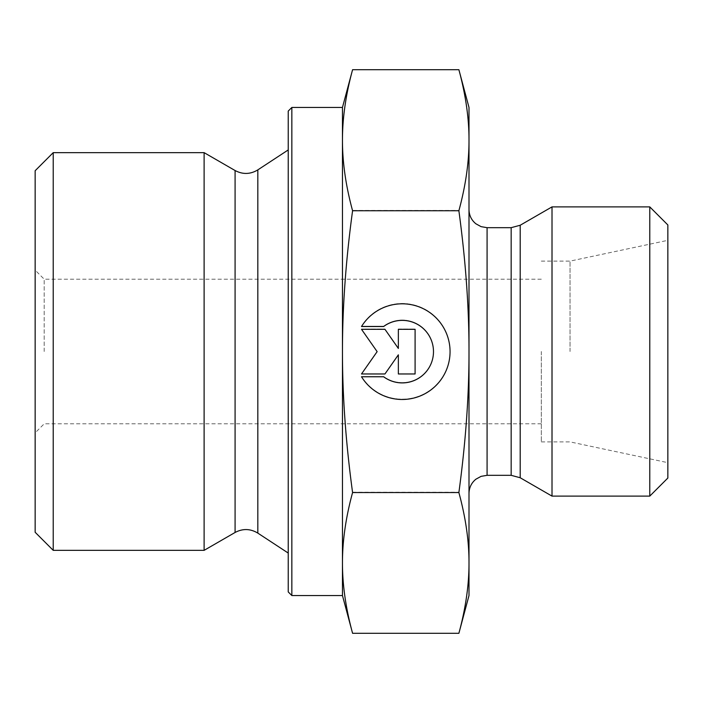 <?xml version="1.0" encoding="UTF-8"?>
<svg xmlns="http://www.w3.org/2000/svg" width="703" height="703" viewBox="0 0 703 703"><rect width="100%" height="100%" fill="white"/><g stroke="black" fill="none" stroke-linecap="round" stroke-linejoin="round"><path stroke-width="0.53" stroke-dasharray="3.52 2.64" d="M361.509 376.474L383.618 376.483A31.257 31.257 180 0 0 433.487 351.359A31.257 31.257 180 0 0 383.618 326.236A31.257 31.257 -0 0 1 433.487 351.359A31.257 31.257 -0 0 1 383.618 376.474L361.509 376.474A47.839 47.839 180 0 0 450.061 351.359A47.839 47.839 180 0 0 361.509 326.236L361.509 326.236A47.839 47.839 0 0 1 450.061 351.359A47.839 47.839 0 0 1 361.509 376.483M383.618 326.236L361.509 326.236L383.618 326.236M415.095 373.688L398.355 373.688L415.095 373.688L415.095 329.03L398.355 329.03L398.355 348.161L384.954 329.03L361.509 329.03L377.142 351.359L361.509 373.688L384.954 373.688L398.355 354.558L398.355 373.688L398.355 354.558L384.954 373.688L361.509 373.688L377.142 351.359L361.509 329.03L384.954 329.03L398.355 348.161L398.355 329.03L415.095 329.03L415.095 373.688M361.509 326.526L361.509 326.517A47.839 47.839 180 0 1 450.061 351.641L450.061 351.641M361.509 376.764L383.618 376.764A31.257 31.257 0 0 0 433.487 351.641L433.487 351.641M415.095 329.312L398.355 329.312M398.355 348.442L384.954 329.312L361.509 329.312M377.142 351.641L361.509 373.97M398.355 354.839L398.355 373.97M53.226 152.648L53.226 550.352M35.15 532.268L35.15 170.732M35.15 351.5L35.15 432.846L35.15 351.5M204.107 152.648L204.107 550.352M352.581 633.298C345.806 608.394 342.44 584.887 342.458 562.778C342.44 540.66 345.806 517.153 352.581 492.258C345.814 442.547 342.44 395.631 342.458 351.5L342.458 595.538M352.581 210.461C345.806 185.61 342.44 162.147 342.458 140.082L342.458 351.359C342.44 307.185 345.806 260.215 352.581 210.461L458.883 210.461C465.702 260.875 469.077 307.835 468.998 351.359C469.077 394.884 465.702 441.844 458.883 492.258C465.702 517.487 469.077 540.994 468.998 562.778C469.077 584.562 465.702 608.069 458.883 633.298M342.458 107.462L342.458 140.082C342.44 118.016 345.806 94.553 352.581 69.702M288.23 591.926L288.23 111.074M291.842 107.462L291.842 595.538M288.23 351.5L288.23 149.941L288.23 351.5M352.581 492.258L458.883 492.258M44.192 351.5L44.192 279.188L44.192 351.5M541.31 351.5L541.31 441.888L541.31 351.5M468.998 595.538L468.998 107.462M458.883 69.702C465.702 94.887 469.077 118.341 468.998 140.082C469.077 161.822 465.702 185.284 458.883 210.461M468.998 351.5L468.998 493.409L468.998 351.5M570.045 351.5L570.045 261.112L570.045 351.5M667.85 351.5L667.85 462.671L667.85 351.5M552.013 206.884L552.013 496.116M649.774 496.116L649.774 206.884M667.85 224.96L667.85 478.04M257.825 533.111L257.825 169.889M235.083 532.47L235.083 170.53M520.194 225.25L520.194 477.75M511.16 475.325L511.16 227.675M487.082 227.675L487.082 475.325M541.31 279.188L44.192 279.188L35.15 270.154M541.31 423.812L44.192 423.812L35.15 432.846M541.31 441.888L570.045 441.888L667.85 462.671M541.31 261.112L570.045 261.112L667.85 240.329"/><path stroke-width="1.05" d="M361.509 326.517L383.618 326.517A31.257 31.257 0 0 1 433.487 351.641A31.257 31.257 180 0 0 383.618 326.526L361.509 326.526A47.839 47.839 0 0 1 450.061 351.641A47.839 47.839 0 0 1 361.509 376.764A47.839 47.839 180 0 0 450.061 351.641M433.487 351.641L433.487 351.641A31.257 31.257 180 0 1 383.618 376.764L361.509 376.764M398.355 329.312L415.095 329.312L415.095 373.97L398.355 373.97L398.355 354.839L384.954 373.97L361.509 373.97L377.142 351.641L361.509 329.312L384.954 329.312L398.355 348.442L398.355 329.312L398.355 348.442M361.509 329.312L377.142 351.641M361.509 373.97L384.954 373.97L398.355 354.839M398.355 373.97L415.095 373.97L415.095 329.312M53.226 550.352L53.226 152.648L204.107 152.648L204.107 550.352L53.226 550.352L35.15 532.268L35.15 170.732L53.226 152.648M291.842 595.538L291.842 107.462L288.23 111.074L288.23 591.926L291.842 595.538L342.458 595.538L342.458 562.918C342.44 584.984 345.806 608.447 352.581 633.298L458.883 633.298L468.998 595.538L468.998 562.918C469.077 541.178 465.702 517.716 458.883 492.539C465.702 442.125 469.077 395.165 468.998 351.641L468.998 351.5C469.068 308.019 465.694 261.103 458.883 210.742C465.702 185.513 469.077 162.006 468.998 140.222C469.077 118.438 465.702 94.931 458.883 69.702L468.998 107.462L468.998 351.5M342.458 595.538L352.581 633.298M352.581 69.702C345.806 94.606 342.44 118.113 342.458 140.222L342.458 107.462L352.581 69.702L458.883 69.702M342.458 351.641C342.44 395.815 345.806 442.785 352.581 492.539C345.806 517.39 342.44 540.853 342.458 562.918L342.458 140.222C342.44 162.34 345.806 185.847 352.581 210.742C345.806 260.497 342.44 307.466 342.458 351.641M352.581 210.742L458.883 210.742M352.581 492.539L458.883 492.539M458.883 633.298C465.702 608.113 469.077 584.659 468.998 562.918L468.998 351.641M520.194 477.75L552.013 496.116L552.013 206.884L520.194 225.25L511.16 227.675L511.16 475.325L520.194 477.75L520.194 225.25M649.774 496.116L667.85 478.04L667.85 224.96L649.774 206.884L649.774 496.116L552.013 496.116M257.825 533.111C250.365 528.621 242.781 528.401 235.083 532.47L235.083 170.53C242.781 174.599 250.365 174.379 257.825 169.889L257.825 533.111L288.23 553.059M511.16 475.325L487.082 475.325L487.082 227.675L511.16 227.675M291.842 107.462L342.458 107.462M257.825 169.889L288.23 149.941M235.083 170.53L204.107 152.648M235.083 532.47L204.107 550.352M487.082 227.675L481.089 226.647L475.887 223.791C471.423 220.109 469.129 215.382 468.998 209.591M487.082 475.325L481.089 476.353L475.887 479.209C471.423 482.891 469.129 487.618 468.998 493.409M649.774 206.884L552.013 206.884"/></g></svg>
